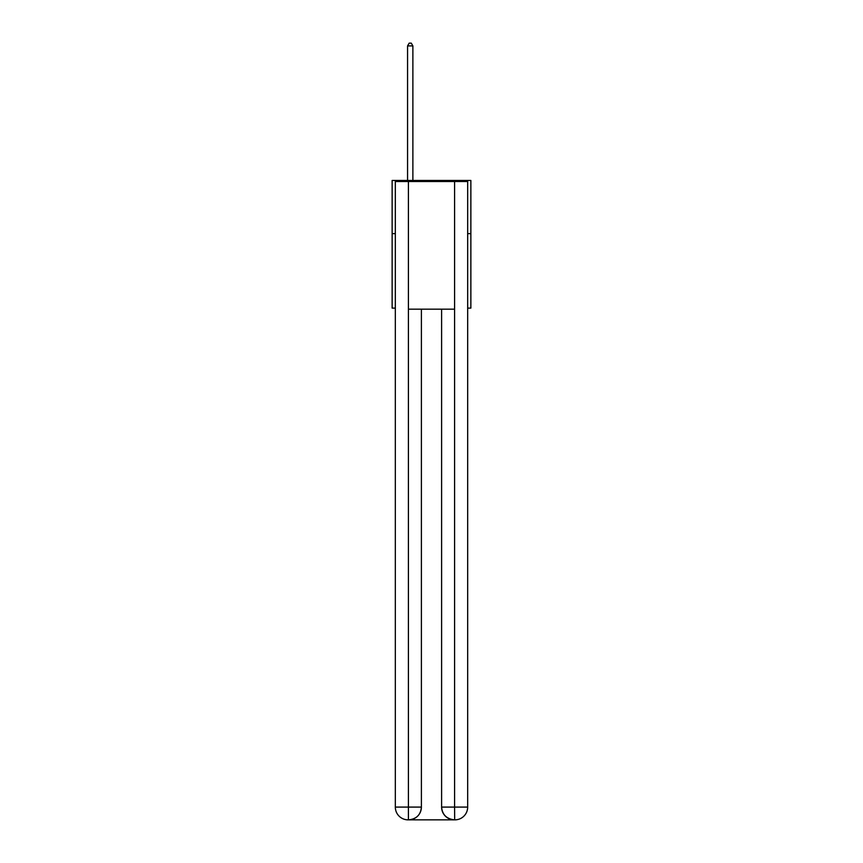 <?xml version="1.0" encoding="UTF-8"?>
<svg xmlns="http://www.w3.org/2000/svg" width="863" height="863" viewBox="0 0 863 863"><rect width="100%" height="100%" fill="white"/><g stroke="black" fill="none" stroke-linecap="round" stroke-linejoin="round"><path stroke-width="1.29" d="M395.33 233.636L392.136 233.636L392.136 180.443L470.864 180.443L470.864 308.113L467.67 308.113M392.136 233.636L392.136 308.113L395.33 308.113M470.864 233.636L467.67 233.636M408.091 819.85A12.762 12.762 0 0 1 395.33 807.088L421.392 807.088L421.392 309.17L421.392 807.088A12.762 12.762 0 0 1 408.631 819.85L408.091 819.85A12.762 12.762 0 0 1 395.33 807.088L395.33 181.5L408.415 181.5L408.415 309.17L454.585 309.17L454.585 181.5L408.415 181.5M454.585 181.5L467.67 181.5L467.67 807.088A12.762 12.762 0 0 1 454.909 819.85L454.37 819.85A12.762 12.762 0 0 1 441.608 807.088L441.608 309.17L441.608 807.088C442.255 814.607 446.516 818.868 454.37 819.85L408.631 819.85C416.516 819.019 420.777 814.769 421.392 807.088M441.608 807.088L454.585 807.088L454.682 819.85M408.415 309.17L408.415 819.85M412.881 180.443L412.881 45.912L407.563 45.912L407.563 180.443M407.563 45.912L409.159 43.15L411.284 43.15L412.881 45.912M454.585 309.17L454.585 807.088L467.67 807.088"/></g></svg>

